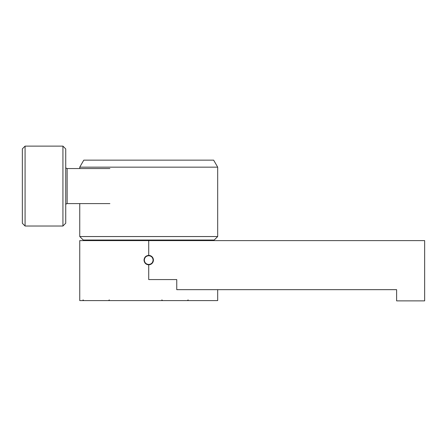 <?xml version="1.0" encoding="UTF-8"?>
<svg xmlns="http://www.w3.org/2000/svg" width="447" height="447" viewBox="0 0 447 447"><rect width="100%" height="100%" fill="white"/><g stroke="black" fill="none" stroke-linecap="round" stroke-linejoin="round"><path stroke-width="0.67" d="M153.097 260.087C152.835 262.747 151.377 264.205 148.717 264.468C146.057 264.205 144.599 262.747 144.336 260.087A4.381 4.381 0 0 0 148.717 264.468A4.381 4.381 0 0 0 153.097 260.087A4.381 4.381 0 0 0 148.717 255.706A4.381 4.381 0 0 0 144.336 260.087C144.599 257.427 146.057 255.969 148.717 255.706C151.377 255.963 152.835 257.422 153.097 260.087M145.398 263.406A4.694 4.694 0 0 0 153.41 260.087A4.694 4.694 0 0 0 148.717 255.388C145.862 255.673 144.297 257.237 144.023 260.087C144.297 262.937 145.862 264.501 148.717 264.78L148.717 279.571L176.749 279.571L176.749 289.662L396.618 289.662L396.618 300.876L424.65 300.876L424.65 240.603L148.717 240.603L148.717 255.388M396.618 289.662L253.846 289.662M217.683 289.662L217.683 300.596L79.75 300.596L79.75 240.603L148.717 240.603M176.749 279.571L148.717 279.571M79.75 167.15L83.796 160.143L213.638 160.143L217.683 167.15L79.75 167.15L79.75 168.553M214.18 240.039L83.254 240.039L79.75 236.536L217.683 236.536L214.18 240.039M79.75 203.597L79.75 236.536M217.683 167.15L217.683 236.536M204.05 240.603L204.05 240.039M93.384 240.603L93.384 240.039M62.932 226.026L62.932 146.124L25.082 146.124L25.082 226.026L62.932 226.026L65.731 223.221L65.731 148.929L62.932 146.124M65.731 205A1.402 1.402 0 0 1 67.134 203.597L67.134 168.553A1.402 1.402 0 0 1 65.731 167.15M109.889 168.553L67.134 168.553M109.889 203.597L67.134 203.597M25.082 146.124L22.35 148.857L22.35 223.288L25.082 226.026M188.142 299.892L187.438 300.596L188.142 299.892M109.291 299.892L108.593 300.596M83.008 299.892L83.712 300.596M161.859 299.892L162.557 300.596"/></g></svg>
